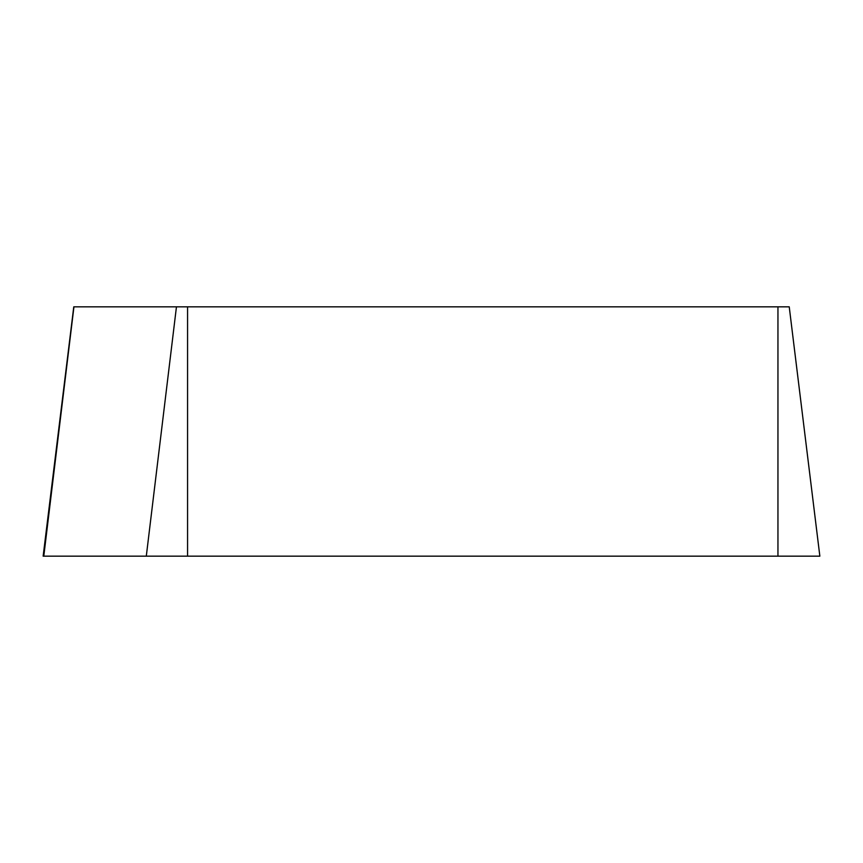 <?xml version="1.0" encoding="UTF-8"?>
<svg xmlns="http://www.w3.org/2000/svg" width="863" height="863" viewBox="0 0 863 863"><rect width="100%" height="100%" fill="white"/><g stroke="black" fill="none" stroke-linecap="round" stroke-linejoin="round"><path stroke-width="1.29" d="M73.938 306.84L43.786 556.16L819.85 556.16L789.235 306.84L73.765 306.84L43.15 556.16L819.214 556.16M187.573 306.84L187.573 556.16M777.951 556.16L777.951 306.84M146.3 556.16L176.451 306.84"/></g></svg>
